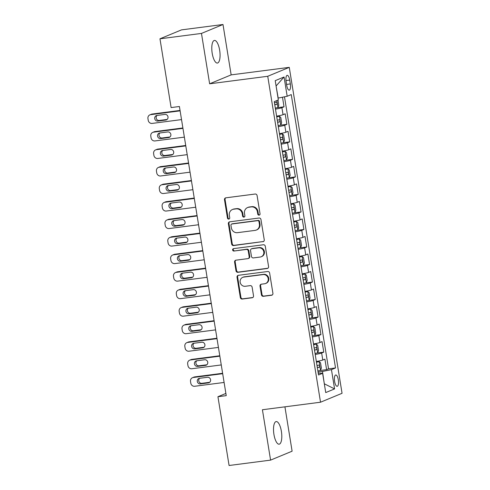 <?xml version="1.0" encoding="UTF-8"?>
<svg xmlns="http://www.w3.org/2000/svg" width="490" height="490" viewBox="0 0 490 490"><rect width="100%" height="100%" fill="white"/><g stroke="black" fill="none" stroke-linecap="round" stroke-linejoin="round"><path stroke-width="0.73" d="M259.094 215.159A1.225 1.145 -112.5 0 0 260.037 213.811L257.079 195.535A1.752 1.635 -112.5 0 0 255.168 194.028L225.835 197.825A1.752 1.635 -112.5 0 0 224.487 199.755L227.446 218.032A1.225 1.145 -112.5 0 0 229.057 219.012A1.225 1.145 -112.5 0 0 229.73 217.738L229.345 215.373A5.598 5.237 -112.5 0 1 232.413 209.524A5.598 5.237 -112.5 0 1 233.669 209.193L236.113 208.875A5.598 5.237 -112.5 0 1 242.219 213.701L242.599 216.066A1.225 1.145 -112.5 0 0 244.21 217.052A1.225 1.145 -112.5 0 0 244.884 215.772L244.498 213.407A5.598 5.237 -112.5 0 1 247.573 207.564A5.598 5.237 -112.5 0 1 248.822 207.227L251.266 206.909A5.598 5.237 -112.5 0 1 257.373 211.741L257.758 214.106A1.225 1.145 -112.5 0 0 259.094 215.159M281.382 431.335A11.405 3.908 82.6 0 0 276.189 421.572A11.405 3.908 82.6 0 0 273.935 434.422A11.405 3.908 82.6 0 0 279.122 444.191A11.405 3.908 82.6 0 0 281.382 431.335M219.649 50.2A11.405 3.908 82.6 0 0 214.461 40.431A11.405 3.908 82.6 0 0 212.201 53.288A11.405 3.908 82.6 0 0 217.389 63.051A11.405 3.908 82.6 0 0 219.649 50.2M338.333 379.879A5.702 1.954 82.6 0 0 335.736 374.991A5.702 1.954 82.6 0 0 334.609 381.422A5.702 1.954 82.6 0 0 337.2 386.304A5.702 1.954 82.6 0 0 338.333 379.879M261.427 294.809A1.752 1.635 -112.5 0 0 263.332 296.315L271.564 295.25A1.752 1.635 -112.5 0 0 272.918 293.32L269.629 273.022A1.752 1.635 -112.5 0 0 267.718 271.515L238.385 275.313A1.752 1.635 -112.5 0 0 237.038 277.242L240.327 297.54A1.752 1.635 -112.5 0 0 242.232 299.047L252.172 297.761A1.752 1.635 -112.5 0 0 253.526 295.831L252.117 287.146A1.752 1.635 -112.5 0 0 250.206 285.633L245.282 286.276A4.679 4.379 -112.5 0 1 242.74 277.352A4.679 4.379 -112.5 0 1 243.787 277.071L263.099 274.572A4.679 4.379 -112.5 0 1 265.635 283.496A4.679 4.379 -112.5 0 1 264.588 283.771L261.372 284.188A1.752 1.635 -112.5 0 0 260.019 286.123L261.427 294.809L262.009 294.564A1.752 1.635 -112.5 0 0 263.914 296.076L272.146 295.011A1.752 1.635 -112.5 0 0 272.232 294.992M262.42 409.744L270.584 460.122L229.081 465.5L217.94 396.722L226.239 395.644L179.407 106.508L171.108 107.579L159.967 38.802L201.47 33.424L209.634 83.802L267.736 76.281L320.527 402.216L262.42 409.744M262.897 241.754A1.752 1.635 -112.5 0 0 264.251 239.824L260.962 219.526A1.752 1.635 -112.5 0 0 259.057 218.019L229.724 221.817A1.752 1.635 -112.5 0 0 228.371 223.752L231.66 244.045A1.752 1.635 -112.5 0 0 233.571 245.557L263.479 241.515A1.752 1.635 -112.5 0 0 263.571 241.503M265.298 246.274L268.581 266.572A1.752 1.635 -112.5 0 1 267.234 268.502L237.901 272.305A1.752 1.635 -112.5 0 1 235.99 270.792L234.588 262.107A1.752 1.635 -112.5 0 1 235.935 260.178L247.83 258.634A1.752 1.635 -112.5 0 0 249.183 256.705L248.252 250.941A1.752 1.635 -112.5 0 0 246.341 249.435L233.957 251.039A1.225 1.145 -112.5 0 1 233.295 248.706A1.225 1.145 -112.5 0 1 233.565 248.632L263.387 244.767A1.752 1.635 -112.5 0 1 265.298 246.274M319.75 370.55L326.61 369.656L324.907 359.146L322.781 360.027L321.648 353.014A7.13 0.619 170.8 0 1 315.217 354.466M316.908 353.027L323.768 352.132L322.065 341.622L319.946 342.504L318.806 335.491A7.13 0.619 170.8 0 1 312.375 336.942M314.072 335.503L320.932 334.609L319.229 324.098L317.104 324.98L315.97 317.967A7.13 0.619 170.8 0 1 309.539 319.419M311.236 317.979L318.096 317.085L316.387 306.575L314.268 307.457L313.128 300.444A7.13 0.619 170.8 0 1 306.703 301.895M308.394 300.456L315.254 299.562L313.551 289.051L311.426 289.933L310.293 282.92A7.13 0.619 170.8 0 1 303.861 284.372M305.558 282.932L312.418 282.038L310.715 271.527L308.59 272.409L307.457 265.396A7.13 0.619 170.8 0 1 301.025 266.848M302.722 265.409L309.576 264.52L307.873 254.004L305.754 254.886L304.615 247.873A7.13 0.619 170.8 0 1 298.183 249.324M299.88 247.885L306.74 246.997L305.037 236.48L302.912 237.362L301.779 230.349A7.13 0.619 170.8 0 1 295.348 231.801M297.044 230.361L303.904 229.473L302.201 218.957L300.076 219.839L298.937 212.825A7.13 0.619 170.8 0 1 292.512 214.277M294.202 212.838L301.062 211.95L299.359 201.433L297.234 202.315L296.101 195.302A7.13 0.619 170.8 0 1 289.67 196.753M291.366 195.314L298.226 194.426L296.524 183.909L294.398 184.791L293.265 177.778A7.13 0.619 170.8 0 1 286.834 179.23M288.53 177.79L295.384 176.902L293.682 166.386L291.562 167.268L290.423 160.255A7.13 0.619 170.8 0 1 283.998 161.706M285.688 160.267L292.548 159.379L290.846 148.862L288.72 149.744L287.587 142.731A7.13 0.619 170.8 0 1 281.156 144.183M282.853 142.743L289.713 141.855L288.01 131.338L285.884 132.22L284.751 125.207A7.13 0.619 170.8 0 1 278.32 126.659M280.017 125.22L286.871 124.331L285.168 113.815L283.049 114.697A7.13 0.619 170.8 0 1 276.617 116.148M286.105 81.567L286.73 85.425A5.525 1.893 82.6 0 0 289.241 90.154A5.525 1.893 82.6 0 0 290.337 83.925L289.713 80.072A5.525 1.893 82.6 0 0 287.195 75.344A5.525 1.893 82.6 0 0 286.105 81.567M267.736 76.281L289.265 67.357L342.057 393.292L320.527 402.216M326.61 369.656L328.557 368.854L335.527 367.947L291.256 94.582L287.183 96.267L278.044 98.116M335.527 367.947L331.454 369.638L334.578 388.913L325.734 392.576L322.61 373.3L318.537 374.991L274.265 101.626L278.338 99.936L275.215 80.66L284.059 76.991L287.183 96.267M277.175 107.696L284.035 106.808L281.909 107.684A7.13 0.619 170.8 0 1 275.478 109.135M286.871 124.331L284.751 125.207M289.713 141.855L287.587 142.731M292.548 159.379L290.423 160.255M295.384 176.902L293.265 177.778M298.226 194.426L296.101 195.302M301.062 211.95L298.937 212.825M303.904 229.473L301.779 230.349M306.74 246.997L304.615 247.873M309.576 264.52L307.457 265.396M312.418 282.038L310.293 282.92M315.254 299.562L313.128 300.444M318.096 317.085L315.97 317.967M320.932 334.609L318.806 335.491M323.768 352.132L321.648 353.014M328.557 368.854L284.494 96.812M284.035 106.808L282.485 97.222M324.307 383.75L322.487 371.463L318.059 372.033M278.21 98.092L276.06 85.897M209.634 83.802L231.157 74.878L222.999 24.5L201.47 33.424M222.999 24.5L181.496 29.878L159.967 38.802M270.584 460.122L292.107 451.198L284.923 406.829M231.157 74.878L289.265 67.357M225.878 393.427L217.94 396.722M324.313 383.793L334.578 388.913M318.249 373.202L322.61 373.3M279.453 133.672A7.13 0.619 -9.2 0 0 285.884 132.22M282.295 151.196A7.13 0.619 -9.2 0 0 288.72 149.744M285.131 168.719A7.13 0.619 -9.2 0 0 291.562 167.268M287.967 186.243A7.13 0.619 -9.2 0 0 294.398 184.791M290.809 203.767A7.13 0.619 -9.2 0 0 297.234 202.315M293.645 221.29A7.13 0.619 -9.2 0 0 300.076 219.839M296.481 238.814A7.13 0.619 -9.2 0 0 302.912 237.362M299.323 256.337A7.13 0.619 -9.2 0 0 305.754 254.886M302.159 273.861A7.13 0.619 -9.2 0 0 308.59 272.409M305 291.385A7.13 0.619 -9.2 0 0 311.426 289.933M307.836 308.908A7.13 0.619 -9.2 0 0 314.268 307.457M310.672 326.432A7.13 0.619 -9.2 0 0 317.104 324.98M313.514 343.955A7.13 0.619 -9.2 0 0 319.946 342.504M316.35 361.479A7.13 0.619 -9.2 0 0 322.781 360.027M322.487 371.463L331.454 369.638M276.225 85.83L284.059 76.991M259.639 214.926A1.225 1.145 -112.5 0 1 258.34 213.867L257.954 211.496A5.598 5.237 -112.5 0 0 251.848 206.67L251.266 206.909M247.573 207.564L248.154 207.319A5.598 5.237 -112.5 0 1 249.404 206.988L251.848 206.67M232.413 209.524L232.995 209.285A5.598 5.237 -112.5 0 1 234.251 208.948L236.695 208.636A5.598 5.237 -112.5 0 1 242.801 213.462L243.181 215.827A1.225 1.145 -112.5 0 0 244.486 216.886M225.749 197.838A1.752 1.635 -112.5 0 0 225.069 199.516L228.028 217.793A1.225 1.145 -112.5 0 0 229.326 218.852M229.639 221.835A1.752 1.635 -112.5 0 0 228.953 223.507L232.242 243.806A1.752 1.635 -112.5 0 0 234.153 245.312L263.479 241.515M258.99 221.719A1.225 1.145 -112.5 0 0 257.654 220.659L231.905 223.997A1.225 1.145 -112.5 0 0 230.962 225.345L231.366 227.844A5.598 5.237 -112.5 0 0 237.472 232.67L255.07 230.392A5.598 5.237 -112.5 0 0 256.319 230.055A5.598 5.237 -112.5 0 0 259.394 224.212L258.99 221.719L259.571 221.474A1.225 1.145 -112.5 0 0 258.236 220.42L257.654 220.659M231.635 224.071L232.217 223.826A1.225 1.145 -112.5 0 1 232.487 223.752L258.236 220.42M256.319 230.055L256.901 229.816A5.598 5.237 -112.5 0 0 259.976 223.967L259.394 224.212M259.571 221.474L259.976 223.967M235.849 260.19A1.752 1.635 -112.5 0 0 235.169 261.868L236.572 270.554A1.752 1.635 -112.5 0 0 238.483 272.06L267.816 268.263A1.752 1.635 -112.5 0 0 267.901 268.25M248.222 258.53L248.804 258.291A1.752 1.635 -112.5 0 0 249.765 256.466L248.834 250.702A1.752 1.635 -112.5 0 0 246.923 249.19L233.957 251.039M233.601 248.626A1.225 1.145 -112.5 0 0 234.539 250.794M260.178 257.036A4.679 4.379 -112.5 0 0 263.663 251.309A4.679 4.379 -112.5 0 0 258.683 247.836L251.885 248.718A1.752 1.635 -112.5 0 0 250.531 250.647L251.462 256.411A1.752 1.635 -112.5 0 0 253.373 257.918L260.178 257.036M261.225 256.76L261.807 256.515A4.679 4.379 -112.5 0 0 259.265 247.591L258.683 247.836M251.493 248.822L252.074 248.577A1.752 1.635 -112.5 0 1 252.466 248.473L259.265 247.591M261.286 284.206A1.752 1.635 -112.5 0 0 260.6 285.878L262.009 294.564M265.635 283.496L266.217 283.251A4.679 4.379 -112.5 0 0 263.681 274.333L263.099 274.572M242.74 277.352L243.322 277.107A4.679 4.379 -112.5 0 1 244.369 276.832L263.681 274.333M238.299 275.325A1.752 1.635 -112.5 0 0 237.619 277.003L240.909 297.301A1.752 1.635 -112.5 0 0 242.813 298.808L252.754 297.522A1.752 1.635 -112.5 0 0 252.84 297.51M180.044 110.434L152.151 114.047A3.565 3.332 67.5 0 0 151.355 114.262L149.897 114.862A3.565 3.332 -112.5 0 0 147.943 118.586L148.231 120.338A3.565 3.332 -112.5 0 0 152.114 123.413L181.533 119.603M149.897 114.862A3.565 3.332 -112.5 0 1 150.7 114.654L180.112 110.844M277.971 100.083L278.804 105.221L277.922 107.457A4.722 0.41 170.8 0 1 275.313 108.119M157.07 115.438A2.848 2.664 -112.5 0 0 159.293 120.46L167.114 119.444M274.774 104.787A4.722 0.41 -9.2 0 0 276.746 104.333C277.352 103.415 277.236 102.71 276.403 102.232A4.722 0.41 170.8 0 1 274.437 102.686M157.835 121.061L165.804 120.032A2.848 2.664 -112.5 0 0 167.929 116.54A2.848 2.664 -112.5 0 0 164.897 114.421L156.929 115.456A2.848 2.664 -112.5 0 0 154.803 118.948A2.848 2.664 -112.5 0 0 157.835 121.061L159.293 120.46M278.155 125.636A4.722 0.41 170.8 0 0 280.764 124.981L281.64 122.745L280.788 117.49L279.343 116.216A4.722 0.41 170.8 0 1 276.734 116.877M279.343 116.216L276.697 116.645M182.886 127.957L154.987 131.571A3.565 3.332 67.5 0 0 154.191 131.786L152.739 132.386A3.565 3.332 -112.5 0 0 150.785 136.11L151.067 137.862A3.565 3.332 -112.5 0 0 154.956 140.936L184.369 137.126M152.739 132.386A3.565 3.332 -112.5 0 1 153.535 132.178L182.948 128.368M159.911 132.962A2.848 2.664 -112.5 0 0 162.129 137.984L169.957 136.967M277.616 122.31A4.722 0.41 -9.2 0 0 279.582 121.857C280.188 120.938 280.078 120.234 279.239 119.756A4.722 0.41 170.8 0 1 277.273 120.209M160.677 138.584L168.646 137.555A2.848 2.664 -112.5 0 0 170.771 134.064A2.848 2.664 -112.5 0 0 167.733 131.945L159.764 132.98A2.848 2.664 -112.5 0 0 157.639 136.471A2.848 2.664 -112.5 0 0 160.677 138.584L162.129 137.984M280.99 143.16A4.722 0.41 170.8 0 0 283.6 142.504L284.482 140.269L283.63 135.013L282.179 133.739A4.722 0.41 170.8 0 1 279.57 134.401M282.179 133.739L279.533 134.168M185.722 145.481L157.829 149.095A3.565 3.332 67.5 0 0 157.033 149.309L155.575 149.909A3.565 3.332 -112.5 0 0 153.621 153.633L153.903 155.385A3.565 3.332 -112.5 0 0 157.792 158.46L187.204 154.65M155.575 149.909A3.565 3.332 -112.5 0 1 156.371 149.701L185.79 145.891M162.747 150.485A2.848 2.664 -112.5 0 0 164.971 155.508L172.792 154.491M280.452 139.834A4.722 0.41 -9.2 0 0 282.418 139.381C283.024 138.462 282.914 137.757 282.081 137.28A4.722 0.41 170.8 0 1 280.108 137.733M163.513 156.108L171.482 155.079A2.848 2.664 -112.5 0 0 173.607 151.588A2.848 2.664 -112.5 0 0 170.575 149.468L162.607 150.504A2.848 2.664 -112.5 0 0 160.481 153.995A2.848 2.664 -112.5 0 0 163.513 156.108L164.971 155.508M283.832 160.683A4.722 0.41 170.8 0 0 286.436 160.028L287.318 157.792L286.466 152.537L285.021 151.263A4.722 0.41 170.8 0 1 282.411 151.924M285.021 151.263L282.375 151.692M188.558 163.005L160.665 166.618A3.565 3.332 67.5 0 0 159.869 166.833L158.417 167.433A3.565 3.332 -112.5 0 0 156.457 171.157L156.745 172.909A3.565 3.332 -112.5 0 0 160.628 175.984L190.047 172.174M158.417 167.433A3.565 3.332 -112.5 0 1 159.213 167.225L188.625 163.409M165.589 168.009A2.848 2.664 -112.5 0 0 167.807 173.031L175.634 172.014M283.287 157.357A4.722 0.41 -9.2 0 0 285.26 156.904C285.866 155.985 285.75 155.281 284.917 154.803A4.722 0.41 170.8 0 1 282.951 155.257M166.349 173.632L174.324 172.603A2.848 2.664 -112.5 0 0 176.449 169.111A2.848 2.664 -112.5 0 0 173.411 166.992L165.442 168.027A2.848 2.664 -112.5 0 0 163.317 171.518A2.848 2.664 -112.5 0 0 166.349 173.632L167.807 173.031M286.668 178.207A4.722 0.41 170.8 0 0 289.278 177.552L290.16 175.316L289.308 170.061L287.857 168.787A4.722 0.41 170.8 0 1 285.247 169.448M287.857 168.787L285.211 169.215M191.4 180.528L163.507 184.142A3.565 3.332 67.5 0 0 162.704 184.356L161.253 184.957A3.565 3.332 -112.5 0 0 159.299 188.681L159.581 190.432A3.565 3.332 -112.5 0 0 163.47 193.507L192.882 189.697M161.253 184.957A3.565 3.332 -112.5 0 1 162.049 184.748L191.461 180.933M168.425 185.532A2.848 2.664 -112.5 0 0 170.643 190.555L178.47 189.538M286.129 174.881A4.722 0.41 -9.2 0 0 288.096 174.428C288.702 173.509 288.592 172.805 287.759 172.327A4.722 0.41 170.8 0 1 285.786 172.78M169.191 191.155L177.16 190.126A2.848 2.664 -112.5 0 0 179.285 186.635A2.848 2.664 -112.5 0 0 176.253 184.516L168.284 185.551A2.848 2.664 -112.5 0 0 166.159 189.042A2.848 2.664 -112.5 0 0 169.191 191.155L170.643 190.555M289.504 195.731A4.722 0.41 170.8 0 0 292.114 195.075L292.996 192.839L292.144 187.584L290.699 186.31A4.722 0.41 170.8 0 1 288.089 186.972M290.699 186.31L288.046 186.739M194.236 198.052L166.343 201.666A3.565 3.332 67.5 0 0 165.547 201.88L164.089 202.48A3.565 3.332 -112.5 0 0 162.135 206.204L162.417 207.956A3.565 3.332 -112.5 0 0 166.306 211.031L195.718 207.221M164.089 202.48A3.565 3.332 -112.5 0 1 164.891 202.272L194.303 198.456M171.261 203.056A2.848 2.664 -112.5 0 0 173.485 208.079L181.306 207.062M288.965 192.405A4.722 0.41 -9.2 0 0 290.938 191.951C291.544 191.033 291.428 190.328 290.595 189.851A4.722 0.41 170.8 0 1 288.628 190.304M172.027 208.679L179.995 207.65A2.848 2.664 -112.5 0 0 182.121 204.159A2.848 2.664 -112.5 0 0 179.089 202.039L171.12 203.074A2.848 2.664 -112.5 0 0 168.995 206.566A2.848 2.664 -112.5 0 0 172.027 208.679L173.485 208.079M292.346 213.254A4.722 0.41 170.8 0 0 294.956 212.599L295.831 210.363L294.98 205.108L293.535 203.834A4.722 0.41 170.8 0 1 290.925 204.495M293.535 203.834L290.889 204.263M197.072 215.576L169.179 219.189A3.565 3.332 67.5 0 0 168.382 219.404L166.931 220.004A3.565 3.332 -112.5 0 0 164.971 223.728L165.259 225.48A3.565 3.332 -112.5 0 0 169.148 228.554L198.56 224.745M166.931 220.004A3.565 3.332 -112.5 0 1 167.727 219.796L197.139 215.98M174.103 220.58A2.848 2.664 -112.5 0 0 176.32 225.602L184.148 224.585M291.807 209.928A4.722 0.41 -9.2 0 0 293.773 209.475C294.38 208.556 294.263 207.852 293.43 207.374A4.722 0.41 170.8 0 1 291.464 207.827M174.869 226.202L182.837 225.173A2.848 2.664 -112.5 0 0 184.963 221.682A2.848 2.664 -112.5 0 0 181.925 219.563L173.956 220.598A2.848 2.664 -112.5 0 0 171.831 224.089A2.848 2.664 -112.5 0 0 174.869 226.202L176.32 225.602M295.182 230.778A4.722 0.41 170.8 0 0 297.791 230.122L298.673 227.887L297.822 222.632L296.37 221.358A4.722 0.41 170.8 0 1 293.761 222.019M296.37 221.358L293.724 221.786M199.914 233.099L172.021 236.713A3.565 3.332 67.5 0 0 171.224 236.927L169.767 237.528A3.565 3.332 -112.5 0 0 167.813 241.252L168.095 243.003A3.565 3.332 -112.5 0 0 171.984 246.078L201.396 242.268M169.767 237.528A3.565 3.332 -112.5 0 1 170.563 237.319L199.981 233.503M176.939 238.103A2.848 2.664 -112.5 0 0 179.156 243.126L186.984 242.109M294.643 227.452A4.722 0.41 -9.2 0 0 296.609 226.999C297.216 226.08 297.105 225.376 296.272 224.898A4.722 0.41 170.8 0 1 294.3 225.351M177.705 243.726L185.673 242.697A2.848 2.664 -112.5 0 0 187.799 239.206A2.848 2.664 -112.5 0 0 184.767 237.087L176.798 238.122A2.848 2.664 -112.5 0 0 174.673 241.613A2.848 2.664 -112.5 0 0 177.705 243.726L179.156 243.126M298.018 248.301A4.722 0.41 170.8 0 0 300.627 247.646L301.509 245.41L300.658 240.155L299.212 238.881A4.722 0.41 170.8 0 1 296.603 239.543M299.212 238.881L296.566 239.31M202.75 250.623L174.857 254.237A3.565 3.332 67.5 0 0 174.06 254.451L172.603 255.051A3.565 3.332 -112.5 0 0 170.649 258.775L170.936 260.527A3.565 3.332 -112.5 0 0 174.82 263.602L204.238 259.792M172.603 255.051A3.565 3.332 -112.5 0 1 173.405 254.843L202.817 251.027M179.781 255.627A2.848 2.664 -112.5 0 0 181.998 260.649L189.82 259.633M297.479 244.976A4.722 0.41 -9.2 0 0 299.451 244.522C300.058 243.604 299.941 242.899 299.108 242.421A4.722 0.41 170.8 0 1 297.142 242.875M180.541 261.25L188.509 260.221A2.848 2.664 -112.5 0 0 190.635 256.729A2.848 2.664 -112.5 0 0 187.603 254.61L179.634 255.645A2.848 2.664 -112.5 0 0 177.509 259.137A2.848 2.664 -112.5 0 0 180.541 261.25L181.998 260.649M300.86 265.825A4.722 0.41 170.8 0 0 303.469 265.17L304.351 262.934L303.5 257.679L302.048 256.405A4.722 0.41 170.8 0 1 299.439 257.066M302.048 256.405L299.402 256.834M205.592 268.146L177.699 271.76A3.565 3.332 67.5 0 0 176.896 271.975L175.445 272.575A3.565 3.332 -112.5 0 0 173.491 276.299L173.772 278.05A3.565 3.332 -112.5 0 0 177.662 281.125L207.074 277.316M175.445 272.575A3.565 3.332 -112.5 0 1 176.241 272.367L205.653 268.551M182.617 273.151A2.848 2.664 -112.5 0 0 184.834 278.173L192.662 277.156M300.321 262.499A4.722 0.41 -9.2 0 0 302.287 262.046C302.894 261.127 302.783 260.423 301.944 259.945A4.722 0.41 170.8 0 1 299.978 260.398M183.382 278.773L191.351 277.744A2.848 2.664 -112.5 0 0 193.477 274.253A2.848 2.664 -112.5 0 0 190.439 272.134L182.47 273.169A2.848 2.664 -112.5 0 0 180.345 276.66A2.848 2.664 -112.5 0 0 183.382 278.773L184.834 278.173M303.696 283.349A4.722 0.41 170.8 0 0 306.305 282.693L307.187 280.458L306.336 275.202L304.884 273.928A4.722 0.41 170.8 0 1 302.275 274.59M304.884 273.928L302.238 274.357M208.428 285.67L180.534 289.284A3.565 3.332 67.5 0 0 179.738 289.498L178.28 290.098A3.565 3.332 -112.5 0 0 176.327 293.822L176.608 295.574A3.565 3.332 -112.5 0 0 180.498 298.649L209.91 294.839M178.28 290.098A3.565 3.332 -112.5 0 1 179.077 289.89L208.495 286.074M185.453 290.674A2.848 2.664 -112.5 0 0 187.676 295.697L195.498 294.68M303.157 280.023A4.722 0.41 -9.2 0 0 305.123 279.57C305.736 278.651 305.619 277.946 304.786 277.469A4.722 0.41 170.8 0 1 302.82 277.922M186.218 296.297L194.187 295.268A2.848 2.664 -112.5 0 0 196.312 291.777A2.848 2.664 -112.5 0 0 193.281 289.657L185.312 290.693A2.848 2.664 -112.5 0 0 183.186 294.184A2.848 2.664 -112.5 0 0 186.218 296.297L187.676 295.697M306.538 300.872A4.722 0.41 170.8 0 0 309.147 300.217L310.023 297.981L309.172 292.726L307.726 291.452A4.722 0.41 170.8 0 1 305.117 292.114M307.726 291.452L305.08 291.881M211.264 303.194L183.37 306.807A3.565 3.332 67.5 0 0 182.574 307.022L181.122 307.622A3.565 3.332 -112.5 0 0 179.162 311.346L179.45 313.098A3.565 3.332 -112.5 0 0 183.334 316.173L212.752 312.363M181.122 307.622A3.565 3.332 -112.5 0 1 181.919 307.408L211.331 303.598M188.295 308.198A2.848 2.664 -112.5 0 0 190.512 313.22L198.34 312.204M305.999 297.546A4.722 0.41 -9.2 0 0 307.965 297.093C308.571 296.174 308.455 295.47 307.622 294.992A4.722 0.41 170.8 0 1 305.656 295.446M189.06 313.821L197.029 312.792A2.848 2.664 -112.5 0 0 199.154 309.3A2.848 2.664 -112.5 0 0 196.116 307.181L188.148 308.216A2.848 2.664 -112.5 0 0 186.022 311.707A2.848 2.664 -112.5 0 0 189.06 313.821L190.512 313.22M309.374 318.396A4.722 0.41 170.8 0 0 311.983 317.74L312.865 315.505L312.014 310.25L310.562 308.976A4.722 0.41 170.8 0 1 307.953 309.637M310.562 308.976L307.916 309.404M214.106 320.717L186.212 324.331A3.565 3.332 67.5 0 0 185.416 324.545L183.958 325.146A3.565 3.332 -112.5 0 0 182.004 328.87L182.286 330.621A3.565 3.332 -112.5 0 0 186.175 333.696L215.588 329.886M183.958 325.146A3.565 3.332 -112.5 0 1 184.755 324.931L214.167 321.122M191.131 325.721A2.848 2.664 -112.5 0 0 193.348 330.744L201.176 329.727M308.835 315.07A4.722 0.41 -9.2 0 0 310.801 314.617C311.407 313.698 311.297 312.994 310.464 312.516A4.722 0.41 170.8 0 1 308.492 312.969M191.896 331.344L199.865 330.315A2.848 2.664 -112.5 0 0 201.99 326.818A2.848 2.664 -112.5 0 0 198.958 324.705L190.99 325.74A2.848 2.664 -112.5 0 0 188.864 329.231A2.848 2.664 -112.5 0 0 191.896 331.344L193.348 330.744M312.21 335.92A4.722 0.41 170.8 0 0 314.819 335.264L315.701 333.029L314.849 327.773L313.404 326.499A4.722 0.41 170.8 0 1 310.795 327.161M313.404 326.499L310.752 326.928M216.941 338.241L189.048 341.855A3.565 3.332 67.5 0 0 188.252 342.069L186.794 342.669A3.565 3.332 -112.5 0 0 184.84 346.393L185.122 348.145A3.565 3.332 -112.5 0 0 189.011 351.22L218.43 347.41M186.794 342.669A3.565 3.332 -112.5 0 1 187.596 342.455L217.009 338.645M193.967 343.245A2.848 2.664 -112.5 0 0 196.19 348.268L204.012 347.251M311.671 332.594A4.722 0.41 -9.2 0 0 313.643 332.14C314.249 331.222 314.133 330.517 313.3 330.04A4.722 0.41 170.8 0 1 311.334 330.487M194.732 348.868L202.701 347.839A2.848 2.664 -112.5 0 0 204.826 344.341A2.848 2.664 -112.5 0 0 201.794 342.228L193.826 343.263A2.848 2.664 -112.5 0 0 191.7 346.755A2.848 2.664 -112.5 0 0 194.732 348.868L196.19 348.268M315.052 353.443A4.722 0.41 170.8 0 0 317.661 352.788L318.537 350.552L317.685 345.297L316.24 344.023A4.722 0.41 170.8 0 1 313.631 344.684M316.24 344.023L313.594 344.452M219.777 355.765L191.884 359.378A3.565 3.332 67.5 0 0 191.088 359.593L189.636 360.193A3.565 3.332 -112.5 0 0 187.682 363.917L187.964 365.669A3.565 3.332 -112.5 0 0 191.853 368.743L221.266 364.934M189.636 360.193A3.565 3.332 -112.5 0 1 190.432 359.979L219.845 356.169M196.809 360.769A2.848 2.664 -112.5 0 0 199.026 365.791L206.854 364.774M314.513 350.117A4.722 0.41 -9.2 0 0 316.479 349.664C317.085 348.745 316.975 348.041 316.136 347.563A4.722 0.41 170.8 0 1 314.17 348.01M197.574 366.391L205.543 365.362A2.848 2.664 -112.5 0 0 207.668 361.865A2.848 2.664 -112.5 0 0 204.63 359.752L196.662 360.787A2.848 2.664 -112.5 0 0 194.536 364.278A2.848 2.664 -112.5 0 0 197.574 366.391L199.026 365.791M317.888 370.967A4.722 0.41 170.8 0 0 320.497 370.311L321.379 368.076L320.527 362.821L319.076 361.547A4.722 0.41 170.8 0 1 316.466 362.208M319.076 361.547L316.43 361.975M222.619 373.288L194.726 376.902A3.565 3.332 67.5 0 0 193.93 377.116L192.472 377.716A3.565 3.332 -112.5 0 0 190.518 381.441L190.8 383.192A3.565 3.332 -112.5 0 0 194.689 386.267L224.102 382.457M192.472 377.716A3.565 3.332 -112.5 0 1 193.268 377.502L222.687 373.692M199.644 378.292A2.848 2.664 -112.5 0 0 201.868 383.315L209.689 382.298M317.349 367.641A4.722 0.41 -9.2 0 0 319.315 367.188C319.921 366.269 319.811 365.565 318.978 365.087A4.722 0.41 170.8 0 1 317.005 365.534M200.41 383.915L208.379 382.886A2.848 2.664 -112.5 0 0 210.504 379.389A2.848 2.664 -112.5 0 0 207.472 377.276L199.504 378.311A2.848 2.664 -112.5 0 0 197.378 381.802A2.848 2.664 -112.5 0 0 200.41 383.915L201.868 383.315M283.049 114.697L281.909 107.684M285.97 80.556L289.713 80.072M286.564 84.415L290.337 83.925M257.954 211.496L257.373 211.741M249.404 206.988L248.822 207.227M243.181 215.827L242.599 216.066M242.801 213.462L242.219 213.701M236.695 208.636L236.113 208.875M234.251 208.948L233.669 209.193M228.028 217.793L227.446 218.032M225.069 199.516L224.487 199.755M258.34 213.867L257.758 214.106M234.153 245.312L233.571 245.557M232.242 243.806L231.66 244.045M228.953 223.507L228.371 223.752M232.487 223.752L231.905 223.997M267.816 268.263L267.234 268.502M238.483 272.06L237.901 272.305M236.572 270.554L235.99 270.792M235.169 261.868L234.588 262.107M249.765 256.466L249.183 256.705M248.834 250.702L248.252 250.941M246.923 249.19L246.341 249.435M252.466 248.473L251.885 248.718M260.6 285.878L260.019 286.123M244.369 276.832L243.787 277.071M252.754 297.522L252.172 297.761M242.813 298.808L242.232 299.047M240.909 297.301L240.327 297.54M237.619 277.003L237.038 277.242M272.146 295.011L271.564 295.25M263.914 296.076L263.332 296.315M150.7 114.654L152.151 114.047M277.946 107.402L276.838 100.554M167.017 119.529L165.804 120.032M274.743 104.591L276.746 104.333M153.535 132.178L154.987 131.571M280.782 124.926L279.38 116.253M169.852 137.053L168.646 137.555M277.585 122.114L279.582 121.857M156.371 149.701L157.829 149.095M283.624 142.449L282.216 133.776M172.688 154.577L171.482 155.079M280.421 139.638L282.418 139.381M159.213 167.225L160.665 166.618M286.46 159.973L285.058 151.3M175.53 172.1L174.324 172.603M283.257 157.161L285.26 156.904M162.049 184.748L163.507 184.142M289.302 177.496L287.893 168.823M178.366 189.624L177.16 190.126M286.099 174.685L288.096 174.428M164.891 202.272L166.343 201.666M292.138 195.02L290.735 186.347M181.208 207.148L179.995 207.65M288.935 192.209L290.938 191.951M167.727 219.796L169.179 219.189M294.974 212.544L293.571 203.871M184.044 224.671L182.837 225.173M291.777 209.732L293.773 209.475M170.563 237.319L172.021 236.713M297.816 230.067L296.407 221.394M186.88 242.195L185.673 242.697M294.613 227.256L296.609 226.999M173.405 254.843L174.857 254.237M300.652 247.591L299.249 238.918M189.722 259.718L188.509 260.221M297.448 244.78L299.451 244.522M176.241 272.367L177.699 271.76M303.488 265.115L302.085 256.442M192.558 277.242L191.351 277.744M300.29 262.303L302.287 262.046M179.077 289.89L180.534 289.284M306.33 282.638L304.921 273.965M195.4 294.766L194.187 295.268M303.126 279.827L305.123 279.57M181.919 307.408L183.37 306.807M309.166 300.162L307.763 291.489M198.236 312.289L197.029 312.792M305.962 297.35L307.965 297.093M184.755 324.931L186.212 324.331M312.007 317.685L310.599 309.012M201.071 329.813L199.865 330.315M308.804 314.874L310.801 314.617M187.596 342.455L189.048 341.855M314.843 335.209L313.441 326.536M203.914 347.337L202.701 347.839M311.64 332.398L313.643 332.14M190.432 359.979L191.884 359.378M317.679 352.733L316.277 344.06M206.749 364.86L205.543 365.362M314.482 349.921L316.479 349.664M193.268 377.502L194.726 376.902M320.521 370.256L319.113 361.577M209.585 382.384L208.379 382.886M317.318 367.445L319.315 367.188"/></g></svg>
